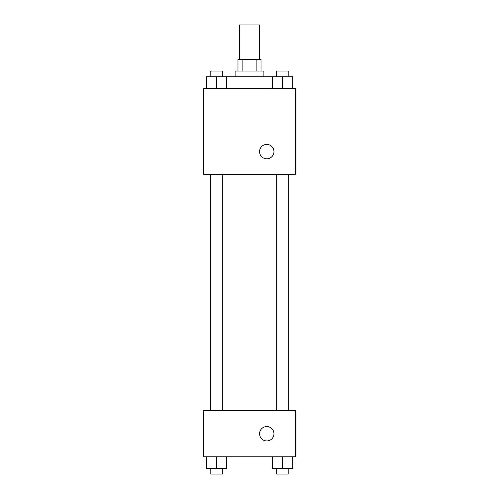 <?xml version="1.0" encoding="UTF-8"?>
<svg xmlns="http://www.w3.org/2000/svg" width="499" height="499" viewBox="0 0 499 499"><rect width="100%" height="100%" fill="white"/><g stroke="black" fill="none" stroke-linecap="round" stroke-linejoin="round"><path stroke-width="0.75" d="M259.574 59.493L259.574 24.95L239.426 24.95L239.426 59.493M242.115 71.014L242.115 59.493L237.986 59.493L237.986 71.014M242.115 59.493L261.014 59.493L261.014 71.014M256.885 71.014L256.885 59.493M235.104 76.771L235.104 71.014L263.896 71.014L263.896 76.771M272.36 88.286L272.36 76.771L206.492 76.771L206.492 88.286M203.436 88.286L295.564 88.286L295.564 174.65L203.436 174.65L203.436 88.286M259.574 151.621A7.198 7.198 0 0 1 270.371 145.384A7.198 7.198 0 0 1 270.371 157.852A7.198 7.198 0 0 1 259.574 151.621M203.436 410.714L295.564 410.714L295.564 456.778L203.436 456.778L203.436 410.714M266.772 440.941A7.198 7.198 0 0 1 260.54 430.15A7.198 7.198 0 0 1 273.003 430.15A7.198 7.198 0 0 1 266.772 440.941M272.36 456.778L272.36 468.293L292.508 468.293L292.508 456.778L292.508 468.293M282.434 468.293L282.434 456.778M288.191 468.293L288.191 474.05L276.677 474.05L276.677 468.293M206.492 456.778L206.492 468.293L226.64 468.293L226.64 456.778L226.64 468.293M216.566 468.293L216.566 456.778M222.323 468.293L222.323 474.05L210.809 474.05L210.809 468.293M272.36 76.771L292.508 76.771L292.508 88.286L292.508 76.771M282.434 88.286L282.434 76.771M288.191 76.771L288.191 71.014L276.677 71.014L276.677 76.771M216.566 88.286L216.566 76.771M226.64 88.286L226.64 76.771L226.64 88.286M222.323 76.771L222.323 71.014L210.809 71.014L210.809 76.771M288.422 410.714L288.422 174.65M210.578 410.714L210.578 174.65M276.677 174.65L276.677 410.714M288.191 174.65L288.191 410.714M222.323 410.714L222.323 174.65M210.809 410.714L210.809 174.65"/></g></svg>
